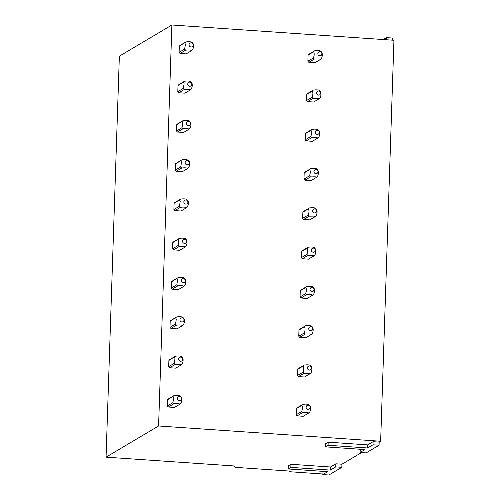 <?xml version="1.0" encoding="UTF-8"?>
<svg xmlns="http://www.w3.org/2000/svg" width="500" height="500" viewBox="0 0 500 500"><rect width="100%" height="100%" fill="white"/><g stroke="black" fill="none" stroke-linecap="round" stroke-linejoin="round"><path stroke-width="0.75" d="M392.512 40.169L392.581 38.05L386.5 37.631L383.281 39.538M386.5 37.631L386.425 39.756M360.35 449.263L360.044 452.481L366.125 452.9L379.075 445.213L372.994 444.794L367.619 447.981L328.069 445.262L325.381 446.863L364.925 449.581L360.044 452.481M380.644 441.25L158.588 425.981L106.056 457.156L119.356 56.181L171.887 25L393.944 40.269L380.644 441.25L379.175 442.119L373.094 441.7L367.719 444.894L328.175 442.169L325.487 443.769L325.381 446.863M106.056 457.156L234.825 466.012L234.094 466.45L234.112 465.962M322.825 474.006L290.706 471.8A2.087 0.312 1.9 0 1 289.106 471.438A2.087 0.312 1.9 0 1 289.163 471.369L289.656 471.081L237.944 467.525A5.219 0.787 1.9 0 1 233.95 466.625A5.219 0.787 1.9 0 1 234.094 466.45M322.806 474.581L327.694 471.681L288.144 468.963L288.25 465.869L290.938 464.275L330.481 466.994L335.856 463.8L341.938 464.219L341.838 467.312L328.888 475L322.806 474.581L323.113 471.369M341.938 464.219L361.544 452.581M171.887 25L158.588 425.981M168.363 407.019L174.444 407.431L179.963 404.162C178.856 403.475 176.825 403.338 173.881 403.744L168.363 407.019A5.219 5.019 59.3 0 1 167.381 405.913L167.587 399.731L174.15 395.494L168.637 398.769A5.219 5.019 59.3 0 0 167.587 399.731M169.669 367.731L175.75 368.15L181.262 364.875C180.156 364.194 178.125 364.056 175.181 364.456L169.669 367.731A5.219 5.019 59.3 0 1 168.688 366.631L168.894 360.444L175.456 356.213L169.938 359.481A5.219 5.019 59.3 0 0 168.894 360.444M170.969 328.45L177.05 328.869L182.569 325.594C181.462 324.913 179.431 324.769 176.488 325.175L170.969 328.45A5.219 5.019 59.3 0 1 169.988 327.35L170.194 321.163L176.756 316.925L171.244 320.2A5.219 5.019 59.3 0 0 170.194 321.163M172.275 289.169L178.356 289.587L183.869 286.312C182.763 285.625 180.738 285.487 177.787 285.894L172.275 289.169A5.219 5.019 59.3 0 1 171.294 288.062L171.5 281.881L178.062 277.644L172.544 280.919A5.219 5.019 59.3 0 0 171.5 281.881M173.575 249.881L179.656 250.3L185.175 247.025C184.069 246.344 182.037 246.206 179.094 246.606L173.575 249.881A5.219 5.019 59.3 0 1 172.594 248.781L172.8 242.594L179.363 238.363L173.85 241.631A5.219 5.019 59.3 0 0 172.8 242.594M174.881 210.6L180.963 211.019L186.475 207.744C185.369 207.062 183.344 206.919 180.394 207.325L174.881 210.6A5.219 5.019 59.3 0 1 173.9 209.5L174.106 203.312L180.669 199.075L175.15 202.35A5.219 5.019 59.3 0 0 174.106 203.312M176.181 171.319L182.262 171.737L187.781 168.463C186.675 167.775 184.65 167.638 181.7 168.044L176.181 171.319A5.219 5.019 59.3 0 1 175.2 170.212L175.406 164.031L181.969 159.794L176.456 163.069A5.219 5.019 59.3 0 0 175.406 164.031M177.488 132.031L183.569 132.45L189.081 129.175C187.975 128.494 185.95 128.356 183.006 128.756L177.488 132.031A5.219 5.019 59.3 0 1 176.506 130.931L176.713 124.744L183.275 120.512L177.756 123.781A5.219 5.019 59.3 0 0 176.713 124.744M178.787 92.75L184.875 93.169L190.387 89.894C189.275 89.213 187.25 89.069 184.306 89.475L178.787 92.75A5.219 5.019 59.3 0 1 177.806 91.65L178.012 85.463L184.575 81.225L179.062 84.5A5.219 5.019 59.3 0 0 178.012 85.463M180.094 53.469L186.175 53.888L191.688 50.613C190.581 49.925 188.55 49.787 185.613 50.194L180.094 53.469A5.219 5.019 59.3 0 1 179.112 52.362L179.319 46.181L185.881 41.944C188.825 41.544 190.856 41.681 191.962 42.362L192.938 43.463C193.5 43.956 193.663 45.269 193.438 47.394L192.738 49.65L191.688 50.613M185.881 41.944L180.362 45.219A5.219 5.019 59.3 0 0 179.319 46.181M296.363 408.581L296.156 414.769A5.219 5.019 59.3 0 0 297.137 415.869L303.219 416.287L308.731 413.019L307.519 412.512L302.656 412.6A5.219 5.019 -120.7 0 1 301.669 411.494C302.65 408.888 302.719 406.831 301.875 405.312A5.219 5.019 -120.7 0 1 302.925 404.35L297.406 407.625A5.219 5.019 59.3 0 0 296.363 408.581L301.875 405.312M297.663 369.3L297.456 375.487A5.219 5.019 59.3 0 0 298.438 376.587L304.525 377.006L310.038 373.731L308.825 373.225L303.956 373.312A5.219 5.019 -120.7 0 1 302.975 372.206C303.95 369.606 304.019 367.55 303.181 366.031A5.219 5.019 -120.7 0 1 304.225 365.069L298.712 368.338A5.219 5.019 59.3 0 0 297.663 369.3L303.181 366.025M298.969 330.019L298.762 336.206A5.219 5.019 59.3 0 0 299.744 337.306L305.825 337.725L311.337 334.45L310.125 333.944L305.262 334.031A5.219 5.019 -120.7 0 1 304.275 332.925C305.256 330.325 305.325 328.263 304.481 326.744A5.219 5.019 -120.7 0 1 305.531 325.781L300.012 329.056A5.219 5.019 59.3 0 0 298.969 330.019L304.481 326.744M300.269 290.731L300.062 296.919A5.219 5.019 59.3 0 0 301.044 298.019L307.131 298.438L312.644 295.169L311.431 294.662L306.562 294.75A5.219 5.019 -120.7 0 1 305.581 293.644C306.556 291.038 306.625 288.981 305.788 287.462A5.219 5.019 -120.7 0 1 306.831 286.5L301.319 289.775A5.219 5.019 59.3 0 0 300.269 290.731L305.788 287.462M301.575 251.45L301.369 257.638A5.219 5.019 59.3 0 0 302.35 258.738L308.431 259.156L313.944 255.881L312.731 255.381L307.869 255.463A5.219 5.019 -120.7 0 1 306.881 254.356C307.863 251.756 307.931 249.7 307.087 248.181A5.219 5.019 -120.7 0 1 308.137 247.219L302.619 250.487A5.219 5.019 59.3 0 0 301.575 251.45L307.087 248.175M302.875 212.169L302.669 218.356A5.219 5.019 59.3 0 0 303.65 219.456L309.738 219.875L315.25 216.6L314.037 216.094L309.169 216.181A5.219 5.019 -120.7 0 1 308.188 215.075C309.163 212.475 309.231 210.413 308.394 208.894A5.219 5.019 -120.7 0 1 309.438 207.931L303.925 211.206A5.219 5.019 59.3 0 0 302.875 212.169L308.394 208.894M304.181 172.881L303.975 179.069A5.219 5.019 59.3 0 0 304.956 180.169L311.038 180.588L316.55 177.319L315.338 176.812L310.475 176.9A5.219 5.019 -120.7 0 1 309.488 175.794C310.469 173.194 310.538 171.131 309.694 169.613A5.219 5.019 -120.7 0 1 310.744 168.65L305.225 171.925A5.219 5.019 59.3 0 0 304.181 172.881L309.694 169.613M305.481 133.6L305.275 139.787A5.219 5.019 59.3 0 0 306.256 140.887L312.344 141.306L317.856 138.031L316.644 137.531L311.775 137.613A5.219 5.019 -120.7 0 1 310.794 136.506C311.769 133.906 311.837 131.85 311 130.331A5.219 5.019 -120.7 0 1 312.044 129.369L306.531 132.637A5.219 5.019 59.3 0 0 305.481 133.6L311 130.325M319.156 98.75A5.219 5.019 -120.7 0 0 320.206 97.788C321.188 95.188 321.256 93.119 320.412 91.594A5.219 5.019 -120.7 0 0 319.438 90.5C319.219 90.1 318.019 89.881 315.844 89.831L313.35 90.081L307.831 93.356A5.219 5.019 59.3 0 0 306.788 94.319L306.581 100.506A5.219 5.019 59.3 0 0 307.562 101.606L313.644 102.025L319.156 98.75L317.95 98.244L313.081 98.331M308.087 55.038L307.881 61.219A5.219 5.019 59.3 0 0 308.863 62.319L314.95 62.737L320.462 59.469L319.25 58.963L314.381 59.05A5.219 5.019 -120.7 0 1 313.4 57.944C314.375 55.344 314.444 53.281 313.606 51.762A5.219 5.019 -120.7 0 1 314.65 50.8L309.137 54.075A5.219 5.019 59.3 0 0 308.087 55.038L313.606 51.762M379.175 442.119L379.075 445.213M328.175 442.169L328.069 445.262M367.719 444.894L367.619 447.981M373.094 441.7L372.994 444.794M341.838 467.312L335.756 466.894L330.381 470.087L290.831 467.369L288.144 468.963M335.856 463.8L335.756 466.894M290.938 464.275L290.831 467.369M330.481 466.994L330.381 470.087M179.963 404.162L181.006 403.2L181.706 400.944C181.931 398.819 181.769 397.506 181.213 397.013L180.231 395.913C179.119 395.231 177.094 395.094 174.15 395.494M167.381 405.913L172.9 402.638L173.881 403.744M173.106 396.456L173.681 397.962L172.9 402.638M177.431 397.75A2.087 2.006 59.3 0 0 178.719 400.4A2.087 2.006 59.3 0 0 181.281 399.175A2.087 2.006 59.3 0 0 179.994 396.525A2.087 2.006 59.3 0 0 177.431 397.75M181.262 364.875L182.312 363.919L183.012 361.662C183.238 359.531 183.075 358.225 182.512 357.731L181.537 356.631C180.419 355.95 178.394 355.806 175.456 356.213M168.688 366.631L174.206 363.356L175.181 364.456M174.406 357.175L174.988 358.681L174.206 363.356M178.731 358.462A2.087 2.006 59.3 0 0 180.025 361.119A2.087 2.006 59.3 0 0 182.587 359.894A2.087 2.006 59.3 0 0 181.3 357.238A2.087 2.006 59.3 0 0 178.731 358.462M176.756 316.925C179.706 316.525 181.731 316.669 182.838 317.35L183.819 318.45C184.375 318.944 184.537 320.25 184.312 322.375L183.619 324.631L182.569 325.594M169.988 327.35L175.506 324.075L176.488 325.175M175.712 317.887L176.287 319.394L175.506 324.075M180.037 319.181A2.087 2.006 59.3 0 0 181.325 321.838A2.087 2.006 59.3 0 0 183.888 320.613A2.087 2.006 59.3 0 0 182.6 317.956A2.087 2.006 59.3 0 0 180.037 319.181M178.062 277.644C181.006 277.244 183.038 277.381 184.144 278.062L185.119 279.163C185.681 279.656 185.844 280.969 185.619 283.094L184.919 285.35L183.869 286.312M171.294 288.062L176.812 284.788L177.787 285.894M177.013 278.606L177.594 280.113L176.812 284.788M181.337 279.9A2.087 2.006 59.3 0 0 182.631 282.55A2.087 2.006 59.3 0 0 185.194 281.325A2.087 2.006 59.3 0 0 183.906 278.675A2.087 2.006 59.3 0 0 181.337 279.9M179.363 238.363C182.312 237.956 184.338 238.1 185.444 238.781L186.425 239.881C186.981 240.375 187.15 241.681 186.919 243.812L186.225 246.069L185.175 247.025M172.594 248.781L178.113 245.506L179.094 246.606M178.319 239.325L178.894 240.831L178.113 245.506M182.644 240.613A2.087 2.006 59.3 0 0 183.931 243.269A2.087 2.006 59.3 0 0 186.494 242.044A2.087 2.006 59.3 0 0 185.206 239.387A2.087 2.006 59.3 0 0 182.644 240.613M180.669 199.075C183.612 198.675 185.644 198.819 186.75 199.5L187.725 200.6C188.287 201.094 188.45 202.4 188.225 204.525L187.525 206.781L186.475 207.744M173.9 209.5L179.419 206.225L180.394 207.325M179.619 200.037L180.2 201.544L179.419 206.225M183.944 201.331A2.087 2.006 59.3 0 0 185.238 203.988A2.087 2.006 59.3 0 0 187.8 202.763A2.087 2.006 59.3 0 0 186.513 200.106A2.087 2.006 59.3 0 0 183.944 201.331M187.781 168.463L188.831 167.5L189.525 165.244C189.756 163.119 189.587 161.806 189.031 161.312L188.05 160.212C186.938 159.531 184.913 159.394 181.969 159.794M175.2 170.212L180.719 166.938L181.7 168.044M180.925 160.756L181.5 162.262L180.719 166.938M185.25 162.05A2.087 2.006 59.3 0 0 186.537 164.7A2.087 2.006 59.3 0 0 189.1 163.475A2.087 2.006 59.3 0 0 187.812 160.825A2.087 2.006 59.3 0 0 185.25 162.05M189.081 129.175L190.131 128.219L190.831 125.962C191.056 123.831 190.894 122.525 190.331 122.031L189.356 120.931C188.238 120.25 186.213 120.106 183.275 120.512M176.506 130.931L182.025 127.656L183.006 128.756M182.225 121.475L182.806 122.981L182.025 127.656M186.55 122.762A2.087 2.006 59.3 0 0 187.844 125.419A2.087 2.006 59.3 0 0 190.406 124.194A2.087 2.006 59.3 0 0 189.119 121.538A2.087 2.006 59.3 0 0 186.55 122.762M184.575 81.225C187.525 80.825 189.55 80.969 190.656 81.65L191.637 82.75C192.194 83.244 192.362 84.55 192.131 86.675L191.438 88.931L190.387 89.894M177.806 91.65L183.325 88.375L184.306 89.475M183.531 82.188L184.106 83.694L183.325 88.375M187.856 83.481A2.087 2.006 59.3 0 0 189.144 86.137A2.087 2.006 59.3 0 0 191.706 84.913A2.087 2.006 59.3 0 0 190.419 82.256A2.087 2.006 59.3 0 0 187.856 83.481M179.112 52.362L184.631 49.088L185.613 50.194M184.831 42.906L185.413 44.413L184.631 49.088M189.156 44.2A2.087 2.006 59.3 0 0 190.45 46.85A2.087 2.006 59.3 0 0 193.012 45.625A2.087 2.006 59.3 0 0 191.725 42.975A2.087 2.006 59.3 0 0 189.156 44.2M308.863 62.319L314.381 59.05M320.462 59.469A5.219 5.019 -120.7 0 0 321.512 58.506C322.494 55.9 322.562 53.837 321.719 52.312A5.219 5.019 -120.7 0 0 320.737 51.212C320.519 50.819 319.319 50.594 317.15 50.55L314.65 50.8M307.881 61.219L313.4 57.95M320.369 55.781A2.087 2.006 -120.7 0 1 317.9 54.212A2.087 2.006 -120.7 0 1 319.356 51.744A2.087 2.006 -120.7 0 1 321.831 53.319A2.087 2.006 -120.7 0 1 320.369 55.781M307.562 101.606L313.075 98.331A5.219 5.019 -120.7 0 1 312.094 97.225C313.075 94.625 313.144 92.562 312.3 91.044A5.219 5.019 -120.7 0 1 313.35 90.081M306.581 100.506L312.094 97.231M306.788 94.319L312.3 91.044M319.069 95.062A2.087 2.006 -120.7 0 1 316.594 93.494A2.087 2.006 -120.7 0 1 318.056 91.031A2.087 2.006 -120.7 0 1 320.525 92.6A2.087 2.006 -120.7 0 1 319.069 95.062M306.256 140.887L311.775 137.613M317.856 138.031A5.219 5.019 -120.7 0 0 318.906 137.075C319.887 134.469 319.956 132.406 319.113 130.881A5.219 5.019 -120.7 0 0 318.131 129.781C317.913 129.388 316.712 129.162 314.544 129.113L312.044 129.369M305.275 139.787L310.794 136.512M317.762 134.35A2.087 2.006 -120.7 0 1 315.294 132.775A2.087 2.006 -120.7 0 1 316.75 130.312A2.087 2.006 -120.7 0 1 319.225 131.881A2.087 2.006 -120.7 0 1 317.762 134.35M304.956 180.169L310.469 176.9M316.55 177.319A5.219 5.019 -120.7 0 0 317.6 176.356C318.581 173.75 318.65 171.688 317.806 170.162A5.219 5.019 -120.7 0 0 316.831 169.062C316.613 168.669 315.413 168.444 313.238 168.4L310.744 168.65M303.975 179.069L309.488 175.8M316.456 173.631A2.087 2.006 -120.7 0 1 313.988 172.062A2.087 2.006 -120.7 0 1 315.45 169.594A2.087 2.006 -120.7 0 1 317.919 171.169A2.087 2.006 -120.7 0 1 316.456 173.631M303.65 219.456L309.169 216.181M315.25 216.6A5.219 5.019 -120.7 0 0 316.3 215.637C317.281 213.038 317.35 210.969 316.506 209.444A5.219 5.019 -120.7 0 0 315.525 208.35C315.306 207.95 314.106 207.731 311.938 207.681L309.438 207.931M302.669 218.356L308.188 215.081M315.156 212.913A2.087 2.006 -120.7 0 1 312.688 211.344A2.087 2.006 -120.7 0 1 314.144 208.881A2.087 2.006 -120.7 0 1 316.619 210.45A2.087 2.006 -120.7 0 1 315.156 212.913M302.35 258.738L307.863 255.463M313.944 255.881A5.219 5.019 -120.7 0 0 314.994 254.925C315.975 252.319 316.044 250.256 315.2 248.731A5.219 5.019 -120.7 0 0 314.225 247.631C314.006 247.237 312.806 247.013 310.631 246.962L308.137 247.219M301.369 257.638L306.881 254.363M313.85 252.2A2.087 2.006 -120.7 0 1 311.381 250.625A2.087 2.006 -120.7 0 1 312.844 248.162A2.087 2.006 -120.7 0 1 315.312 249.731A2.087 2.006 -120.7 0 1 313.85 252.2M301.044 298.019L306.562 294.75M312.925 286.919C312.7 286.519 311.5 286.294 309.331 286.25L306.831 286.5M300.062 296.919L305.581 293.65M312.55 291.481A2.087 2.006 -120.7 0 1 310.081 289.913A2.087 2.006 -120.7 0 1 311.537 287.444A2.087 2.006 -120.7 0 1 314.012 289.019A2.087 2.006 -120.7 0 1 312.55 291.481M313.9 288.012C314.744 289.538 314.675 291.6 313.694 294.206A5.219 5.019 -120.7 0 1 312.644 295.169M312.919 286.913A5.219 5.019 -120.7 0 1 313.9 288.019M299.744 337.306L305.256 334.031M312.594 327.3A5.219 5.019 -120.7 0 0 311.619 326.2C311.4 325.8 310.2 325.581 308.025 325.531L305.531 325.781M298.762 336.206L304.275 332.931M311.244 330.763A2.087 2.006 -120.7 0 1 308.775 329.194A2.087 2.006 -120.7 0 1 310.238 326.731A2.087 2.006 -120.7 0 1 312.706 328.3A2.087 2.006 -120.7 0 1 311.244 330.763M312.594 327.294C313.438 328.819 313.369 330.887 312.387 333.488A5.219 5.019 -120.7 0 1 311.337 334.45M298.438 376.587L303.956 373.312M310.319 365.487C310.094 365.087 308.894 364.862 306.725 364.812L304.225 365.069M297.456 375.487L302.975 372.212M309.944 370.05A2.087 2.006 -120.7 0 1 307.475 368.475A2.087 2.006 -120.7 0 1 308.931 366.012A2.087 2.006 -120.7 0 1 311.406 367.581A2.087 2.006 -120.7 0 1 309.944 370.05M310.312 365.481A5.219 5.019 -120.7 0 1 311.294 366.581C312.137 368.106 312.069 370.169 311.087 372.775A5.219 5.019 -120.7 0 1 310.038 373.731M297.137 415.869L302.65 412.6M309.012 404.769C308.794 404.369 307.594 404.144 305.419 404.1L302.925 404.35M296.156 414.769L301.669 411.5M308.637 409.331A2.087 2.006 -120.7 0 1 306.169 407.762A2.087 2.006 -120.7 0 1 307.631 405.294A2.087 2.006 -120.7 0 1 310.1 406.869A2.087 2.006 -120.7 0 1 308.637 409.331M309.012 404.762A5.219 5.019 -120.7 0 1 309.988 405.869C310.831 407.388 310.763 409.45 309.781 412.056A5.219 5.019 -120.7 0 1 308.731 413.019M289.163 471.369L289.175 471.044M289.106 471.438L289.119 471.044M233.95 466.625L233.969 465.956"/></g></svg>
